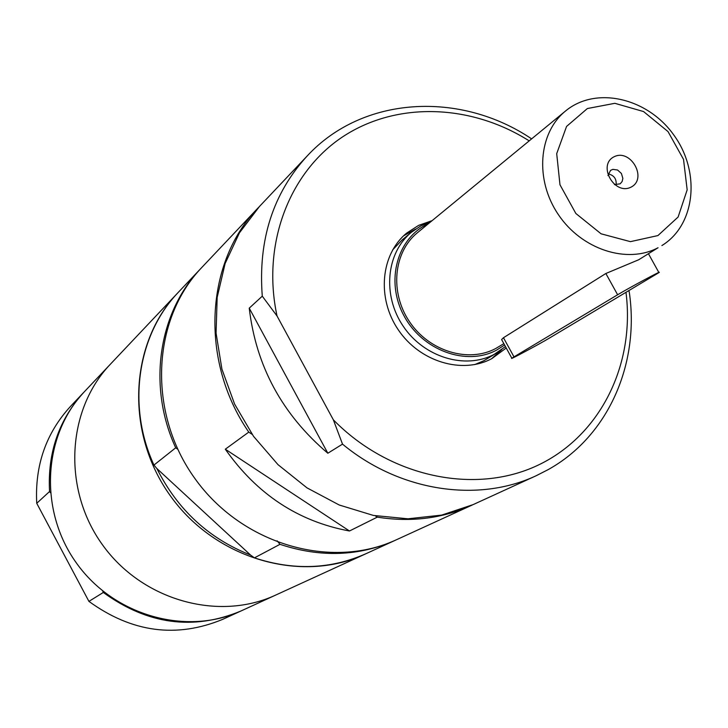 <?xml version="1.0" encoding="UTF-8"?>
<svg xmlns="http://www.w3.org/2000/svg" width="728" height="728" viewBox="0 0 728 728"><rect width="100%" height="100%" fill="white"/><g stroke="black" fill="none" stroke-linecap="round" stroke-linejoin="round"><path stroke-width="1.09" d="M342.515 444.126L327.837 453.235C282.218 414.459 256.029 366.093 249.24 308.144L262.28 296.169L277.031 315.988L333.351 419.829L342.515 444.126C399.754 491.564 478.023 503.139 536.372 475.639L548.084 469.669C608.308 436.281 639.794 363.827 629.31 292.347L628.81 290.7M327.837 453.235L249.24 308.144M536.372 475.639L473.145 504.604L441.669 515.096L407.971 518.8L373.364 515.424L339.23 505.005L306.998 487.869L278.014 464.664L253.526 436.318L234.562 404.013L221.913 369.105L216.061 333.069L217.172 297.397L225.116 263.545L239.457 232.833L259.523 206.406L307.289 155.865C362.908 95.75 460.314 90.809 531.631 138.866M262.28 296.169C257.976 240.067 272.982 193.293 307.289 155.865M625.989 292.383C635.171 364.455 600.545 435.744 537.673 465.356C474.956 495.013 389.671 477.331 333.351 419.829M375.257 515.797L377.286 517.135L349.476 530.994C298.38 521.548 256.993 494.285 225.307 449.203L248.776 432.114L252.125 434.334M349.476 530.994L225.307 449.203M472.354 504.968L396.806 539.585C331.24 570.27 241.878 544.571 194.804 478.387C147.284 412.521 151.697 319.637 201.838 267.431L258.922 207.043M471.562 505.332C442.369 518.536 410.947 522.467 377.286 517.135M248.776 432.114C199.427 360.697 205.214 261.661 258.322 207.671M277.086 540.795L279.998 544.326L254.445 557.866L250.559 555.045C208.827 538.574 177.605 509.746 156.893 468.559L153.954 465.065L175.712 447.802L177.714 449.231M250.559 555.045L156.893 468.559M396.141 539.885L366.175 553.617C330.858 569.314 293.621 570.734 254.445 557.866M153.954 465.065C126.526 405.696 137.647 334.298 178.697 291.919L201.338 267.968M395.477 540.194C359.059 556.383 320.557 557.766 279.998 544.326M102.73 591.009L103.312 592.456L88.925 601.383L36.737 503.294L49.55 491.527L50.296 492.619M36.737 503.294C34.771 465.429 46.019 433.133 70.498 406.406L84.384 391.719M241.35 610.81L222.968 619.237C176.567 638.483 131.886 632.532 88.925 601.383M49.55 491.527C47.475 452.598 58.977 419.446 84.066 392.055M240.913 611.01C193.366 630.739 147.493 624.551 103.312 592.456M502.083 340.431L501.601 339.557L503.476 337.728L605.86 273.491L638.738 259.741L658.039 247.748C627.117 264.246 581.745 249.549 558.385 214.642C534.707 179.953 538.338 132.942 565.529 111.011C595.85 85.758 647.62 97.843 673.91 135.162C700.782 172.054 695.577 224.97 661.907 245.545M513.986 356.875L617.626 294.767C628.755 288.024 663.781 269.251 658.931 272.618L549.176 338.22C539.858 343.834 508.362 360.724 511.848 358.231L513.986 356.875L503.476 337.728M616.088 184.921C616.689 178.933 614.059 175.257 608.199 173.901M614.141 156.738C630.839 148.33 647.82 178.87 631.021 187.142C614.305 195.75 597.178 164.865 614.141 156.738M614.432 184.612L620.183 183.82L622.131 181.518L622.859 178.415L621.421 173.492L617.572 170.006L612.849 169.36L610.555 170.379L607.953 175.566M657.921 235.572L630.43 241.651L601.073 233.806L575.848 213.477L559.978 184.785L556.702 153.654L566.557 126.435L587.378 108.536L614.86 103.312L643.57 111.566L668.004 131.559L683.528 159.414L687.168 189.853L678.114 217.026L657.921 235.572M503.84 343.643L495.695 348.53C468.404 363.172 429.229 351.287 409.546 321.785C389.571 292.465 393.466 252.07 417.499 232.66L565.529 111.011M504.586 344.999L496.569 350.132C466.33 366.493 422.258 350.441 403.922 315.67C385.121 281.126 397.151 237.701 428.455 223.651M505.46 346.592L494.185 354.363C465.41 369.824 424.096 357.393 403.276 326.317C382.154 295.441 386.177 252.825 411.447 232.25L420.675 225.999L430.949 221.603M497.552 352.443L483.792 360.751L474.747 364.582M392.61 249.931L402.02 240.058L411.447 232.25M403.585 235.836L415.579 229.12M501.838 349.531L491.618 358.731M506.233 348.002L491.846 358.613C462.271 374.538 419.774 361.816 398.334 329.893C376.585 298.171 380.68 254.354 406.624 233.133L418.6 225.38L432.123 220.639M277.031 315.988C261.479 243.844 289.498 171.681 343.261 136.436C397.16 101.174 471.107 104.113 529.192 140.877M175.712 447.802C147.147 386.149 158.495 312.194 200.837 268.495M365.565 553.899L364.956 554.181C301.538 583.838 215.534 559.332 170.398 495.868C124.825 432.723 129.293 343.398 177.778 292.902L178.242 292.41M364.956 554.181L275.785 595.031C218.6 621.739 142.087 600.491 102.348 544.617C62.226 489.025 66.721 409.746 110.41 364.182L84.712 391.373C42.916 434.98 38.447 510.401 76.504 563.135C114.187 616.125 187.041 636.163 241.778 610.619L275.785 595.031C218.6 621.739 142.087 600.491 102.348 544.617C62.226 489.025 66.721 409.746 110.41 364.182L177.778 292.902M617.626 294.767L605.86 273.491M511.848 358.231L501.601 339.557M658.831 272.445L648.521 253.854"/></g></svg>
